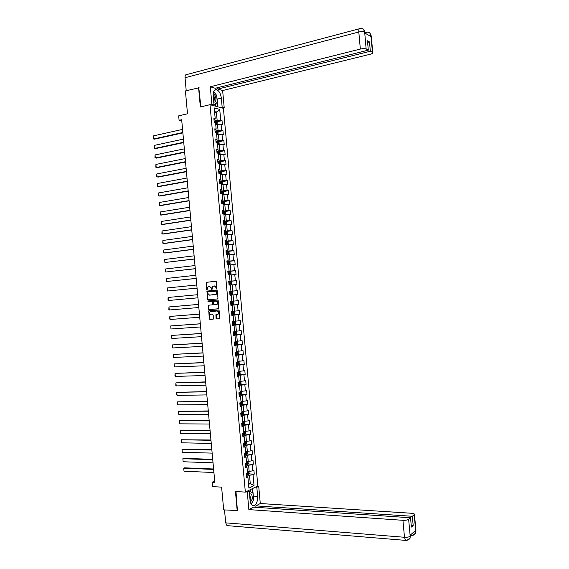 <?xml version="1.0" encoding="UTF-8"?>
<svg xmlns="http://www.w3.org/2000/svg" width="569" height="569" viewBox="0 0 569 569"><rect width="100%" height="100%" fill="white"/><g stroke="black" fill="none" stroke-linecap="round" stroke-linejoin="round"><path stroke-width="0.85" d="M216.768 289.102L216.476 281.847L215.893 281.264L206.22 282.324L206.597 289.635L207.002 290.041L207.977 286.819L209.52 286.427L211.376 288.291L211.867 289.571L212.834 286.342L214.399 285.944L216.277 287.814L216.768 289.102M216.056 318.341L216.647 318.939L219.314 318.74L219.783 318.064L219.101 310.546L218.51 309.956L208.795 310.823L209.264 318.846L209.847 319.437L213.304 319.088L213.211 315.333L212.628 314.735L211.049 314.856C209.463 314.358 209.129 313.327 210.046 311.769L216.967 310.973C218.553 311.463 218.901 312.495 217.998 314.067L215.964 314.572L216.056 318.341L217.009 318.889L219.449 318.711M199.136 87.761L185.409 90.926L187.5 113.779L178.687 115.848L179.093 120.322L181.675 119.725L214.812 482.313L212.173 482.185L212.578 486.637L221.604 487.128L223.688 509.881L237.735 510.564M198.574 87.598L200.345 106.979L210.004 104.682L245.346 492.107L235.452 491.545L237.209 510.841M217.507 298.938L217.977 298.256L217.287 290.738L216.704 290.147L207.016 291.15L207.472 299.194L208.048 299.778L217.507 298.938M218.197 300.645L218.674 308.725L208.951 309.607L208.368 309.017L208.29 305.254L212.358 304.828L212.827 304.152L212.635 302.025L212.052 301.435L208.076 301.783L207.82 300.973L217.607 300.055L218.197 300.645M210.004 104.682L223.418 108.33L257.842 485.94L245.346 492.107M248.888 473.92L254.258 474.148L253.909 470.314L252.686 470.876L252.131 464.724L253.347 464.176L252.999 460.342L251.775 460.876L251.214 454.723L252.444 454.204L252.088 450.371L250.865 450.876L250.303 444.723L251.534 444.233L251.178 440.399L249.955 440.883L249.393 434.723L250.623 434.261L250.275 430.42L249.044 430.882L248.482 424.723L249.713 424.282L249.364 420.448L248.134 420.875L247.572 414.723L248.802 414.303L248.454 410.469L247.216 410.875L246.654 404.723L247.892 404.331L247.543 400.491L246.306 400.875L245.744 394.715L246.982 394.353L246.633 390.512L245.395 390.867L244.834 384.715L246.071 384.367L245.723 380.533L244.485 380.86L243.923 374.708L245.161 374.388L244.812 370.547L243.568 370.86L243.006 364.701L244.25 364.409L243.902 360.568L242.657 360.853L242.095 354.693L243.34 354.423L242.991 350.582L241.747 350.838L241.185 344.679L242.43 344.437L242.081 340.596L240.829 340.831L240.267 334.672L241.519 334.451L241.171 330.61L239.919 330.817L239.357 324.657L240.609 324.465L240.26 320.624L239.008 320.809L238.447 314.643L239.698 314.479L239.35 310.638L238.091 310.795L237.529 304.628L238.788 304.493L238.439 300.652L237.181 300.781L236.619 294.614L237.878 294.5L237.529 290.659L236.263 290.766L235.701 284.6L236.967 284.507L236.619 280.666L235.353 280.752L234.791 274.585L236.057 274.521L235.708 270.673L234.442 270.73L233.88 264.564L235.146 264.528L234.798 260.68L233.525 260.709L232.963 254.549L234.236 254.528L233.887 250.687L232.614 250.694L232.052 244.528L233.326 244.535L232.97 240.694L231.697 240.673L231.135 234.506L232.415 234.542L232.06 230.694L230.786 230.651L230.225 224.485L231.498 224.542L231.149 220.694L229.869 220.63L229.307 214.456L230.587 214.541L230.239 210.701L228.958 210.601L228.397 204.435L229.677 204.541L229.328 200.701L228.041 200.58L227.479 194.406L228.766 194.541L228.418 190.693L227.131 190.551L226.569 184.377L227.856 184.541L227.5 180.693L226.213 180.522L225.651 174.349L226.939 174.541L226.59 170.693L225.303 170.494L224.741 164.32L226.028 164.533L225.68 160.686L224.385 160.465L223.823 154.291L225.118 154.526L224.769 150.678L223.468 150.436L222.906 144.263L224.207 144.526L223.852 140.671L222.557 140.401L221.995 134.227L223.29 134.519L222.941 130.664L221.64 130.372L221.078 124.191L222.379 124.504L222.031 120.656L220.729 120.336L219.726 109.397L214.221 107.925L215.231 118.978L213.894 118.644L214.25 122.555L215.587 122.876L216.156 129.113L214.819 128.807L215.174 132.719L216.512 133.018L217.081 139.256L215.743 138.978L216.106 142.883L217.436 143.153L218.005 149.391L216.675 149.142L217.031 153.047L218.361 153.296L218.93 159.533L217.6 159.306L217.955 163.211L219.285 163.431L219.854 169.669L218.524 169.462L218.887 173.374L220.21 173.566L220.779 179.804L219.456 179.626L219.812 183.531L221.135 183.702L221.704 189.932L220.381 189.783L220.736 193.695L222.059 193.83L222.628 200.068L221.305 199.947L221.661 203.851L222.984 203.965L223.553 210.203L222.237 210.103L222.593 214.008L223.909 214.093L224.478 220.331L223.162 220.26L223.517 224.165L224.826 224.229L225.395 230.459L224.086 230.417L224.442 234.321L225.751 234.357L226.32 240.587L225.011 240.566L225.367 244.471L226.675 244.485L227.244 250.716L225.943 250.723L226.298 254.628L227.6 254.613L228.169 260.844L226.867 260.872L227.223 264.777L228.525 264.734L229.094 270.965L227.792 271.022L228.148 274.927L229.449 274.863L230.018 281.093L228.717 281.171L229.072 285.076L230.374 284.984L230.936 291.214L229.641 291.321L229.997 295.226L237.878 294.5M254.258 474.148L253.041 474.717L254.03 485.606L248.902 488.117L247.892 477.114L246.647 477.697L246.292 473.799L247.543 473.223L246.974 467.007L245.723 467.569L245.367 463.671L246.619 463.123L246.05 456.907L244.798 457.44L244.442 453.543L245.701 453.024L245.132 446.8L243.873 447.305L243.518 443.415L244.777 442.917L244.208 436.7L242.949 437.177L242.593 433.279L243.852 432.81L243.29 426.594L242.024 427.042L241.669 423.151L242.935 422.703L242.366 416.487L241.1 416.913L240.744 413.016L242.01 412.596L241.441 406.373L240.175 406.778L239.819 402.88L241.085 402.489L240.523 396.266L239.25 396.643L238.895 392.745L240.168 392.375L239.599 386.152L238.326 386.507L237.97 382.603L239.243 382.268L238.674 376.045L237.401 376.365L237.045 372.467L238.319 372.154L237.757 365.931L236.476 366.23L236.121 362.325L237.401 362.04L236.832 355.817L235.552 356.087L235.196 352.19L236.476 351.927L235.907 345.696L234.627 345.945L234.272 342.047L235.552 341.805L234.99 335.582L233.703 335.802L233.347 331.905L234.634 331.691L234.065 325.468L232.778 325.66L232.422 321.762L233.71 321.57L233.141 315.347L231.853 315.518L231.498 311.613L232.785 311.456L232.216 305.226L230.922 305.368L230.566 301.47L231.86 301.335L231.291 295.105M245.495 465.122L248.596 465.236L249.158 471.395L247.366 471.324M245.602 466.303L246.974 467.007M249.158 471.395L252.686 470.876M248.596 465.236L252.131 464.724M244.585 455.143L247.679 455.228L248.24 461.388L246.455 461.331M244.684 456.246L246.05 456.907M248.24 461.388L251.775 460.876M247.679 455.228L251.214 454.723M243.674 445.15L246.768 445.221L247.33 451.381L245.545 451.331M243.767 446.188L245.132 446.8M247.33 451.381L250.865 450.876M246.768 445.221L250.303 444.723M242.764 435.164L245.858 435.207L246.42 441.373L244.634 441.338M242.849 436.131L244.208 436.7M246.42 441.373L249.955 440.883M245.858 435.207L249.393 434.723M241.853 425.178L244.94 425.199L245.502 431.359L243.717 431.338M241.939 426.074L243.29 426.594M245.502 431.359L249.044 430.882M244.94 425.199L248.482 424.723M240.943 415.185L244.03 415.185L244.592 421.345L242.856 421.337M241.014 416.017L242.366 416.487M244.592 421.345L248.134 420.875M244.03 415.185L247.572 414.723M240.033 405.192L243.119 405.171L243.681 411.33L241.896 411.337M240.097 405.953L241.441 406.373M243.681 411.33L247.216 410.875M243.119 405.171L246.654 404.723M239.122 395.199L242.202 395.156L242.764 401.316L240.986 401.337M239.179 395.896L240.523 396.266M242.764 401.316L246.306 400.875M242.202 395.156L245.744 394.715M238.205 385.206L241.292 385.135L241.853 391.301L240.068 391.337M238.262 385.832L239.599 386.152M241.853 391.301L245.395 390.867M241.292 385.135L244.834 384.715M237.294 375.213L240.374 375.12L240.936 381.287L239.158 381.33M237.344 375.768L238.674 376.045M240.936 381.287L244.485 380.86M240.374 375.12L243.923 374.708M236.384 365.22L239.464 365.099L240.026 371.265L238.247 371.329M236.427 365.703L237.757 365.931M240.026 371.265L243.568 370.86M239.464 365.099L243.006 364.701M235.474 355.22L238.546 355.084L239.108 361.251L237.337 361.322M235.509 355.639L236.832 355.817M239.108 361.251L242.657 360.853M238.546 355.084L242.095 354.693M234.563 345.227L237.636 345.063L238.198 351.229L236.419 351.315M234.592 345.575L235.907 345.696M238.198 351.229L241.747 350.838M237.636 345.063L241.185 344.679M233.646 335.226L236.718 335.041L237.28 341.208L235.509 341.308M233.674 335.504L234.99 335.582M237.28 341.208L240.829 340.831M236.718 335.041L240.267 334.672M232.735 325.226L235.808 325.02L236.37 331.186L234.599 331.3M232.757 325.432L234.065 325.468M236.37 331.186L239.919 330.817M235.808 325.02L239.357 324.657M231.825 315.226L234.89 314.991L235.452 321.158L233.681 321.286M231.839 315.368L233.141 315.347M235.452 321.158L239.008 320.809M234.89 314.991L238.447 314.643M230.914 305.219L233.98 304.97L234.542 311.136L232.771 311.279M230.914 305.297L232.216 305.226M234.542 311.136L238.091 310.795M233.98 304.97L237.529 304.628M229.997 295.219L233.062 294.941L233.624 301.108L231.853 301.264M233.624 301.108L237.181 300.781M233.062 294.941L236.619 294.614M230.381 285.09L232.152 284.913L232.714 291.086L230.936 291.214M232.714 291.086L236.263 290.766M232.152 284.913L235.701 284.6M229.471 275.069L231.234 274.884L231.796 281.058L228.738 281.363M228.724 281.271L230.018 281.093M231.796 281.058L235.353 280.752M231.234 274.884L234.791 274.585M228.553 265.054L230.317 264.855L230.879 271.029L227.82 271.363M227.806 271.2L229.094 270.965M230.879 271.029L234.442 270.73M230.317 264.855L233.88 264.564M227.643 255.04L229.407 254.827L229.968 261L226.91 261.356M226.889 261.121L228.169 260.844M229.968 261L233.525 260.709M229.407 254.827L232.963 254.549M226.725 245.019L228.489 244.791L229.051 250.965L226 251.349M225.971 251.043L227.244 250.716M229.051 250.965L232.614 250.694M228.489 244.791L232.052 244.528M225.815 234.997L227.572 234.762L228.141 240.936L225.082 241.334M225.047 240.964L226.32 240.587M228.141 240.936L231.697 240.673M227.572 234.762L231.135 234.506M224.897 224.983L226.661 224.727L227.223 230.9L224.172 231.327M224.129 230.886L225.395 230.459M227.223 230.9L230.786 230.651M226.661 224.727L230.225 224.485M223.987 214.954L225.744 214.691L226.306 220.864L223.254 221.313M223.212 220.808L224.478 220.331M226.306 220.864L229.869 220.63M225.744 214.691L229.307 214.456M223.069 204.932L224.826 204.655L225.395 210.829L222.344 211.305M222.294 210.722L223.553 210.203M225.395 210.829L228.958 210.601M224.826 204.655L228.397 204.435M222.159 194.911L223.916 194.619L224.478 200.793L221.433 201.291M221.369 200.644L222.628 200.068M224.478 200.793L228.041 200.58M223.916 194.619L227.479 194.406M221.241 184.882L222.998 184.576L223.56 190.757L220.516 191.276M220.452 190.558L221.704 189.932M223.56 190.757L227.131 190.551M222.998 184.576L226.569 184.377M220.324 174.861L222.081 174.541L222.643 180.714L219.606 181.255M219.534 180.473L220.779 179.804M222.643 180.714L226.213 180.522M222.081 174.541L225.651 174.349M219.428 164.832L221.163 164.498L221.732 170.679L218.688 171.241M218.61 170.387L219.854 169.669M221.732 170.679L225.303 170.494M221.163 164.498L224.741 164.32M218.496 154.804L220.253 154.455L220.815 160.636L217.778 161.226M217.692 160.302L218.93 159.533M220.815 160.636L224.385 160.465M220.253 154.455L223.823 154.291M217.586 144.775L219.335 144.412L219.897 150.593L216.86 151.205M216.775 150.209L218.005 149.391M219.897 150.593L223.468 150.436M219.335 144.412L222.906 144.263M216.668 134.739L218.418 134.369L218.98 140.55L215.95 141.183M215.85 140.123L217.081 139.256M218.98 140.55L222.557 140.401M218.418 134.369L221.995 134.227M215.751 124.711L217.5 124.327L218.069 130.507L215.032 131.162M214.933 130.031L216.156 129.113M218.069 130.507L221.64 130.372M217.5 124.327L221.078 124.191M214.641 112.491L216.384 112.086L217.152 120.457L214.122 121.14M214.008 119.938L215.231 118.978M217.152 120.457L220.729 120.336M214.556 111.609L216.384 112.086L219.726 109.397M214.698 481.061L212.173 482.185M179.093 120.322L181.781 120.934M248.475 483.494L250.268 483.586L249.507 475.243L246.405 475.108M248.561 484.404L250.268 483.586L254.03 485.606M246.519 476.353L247.892 477.114M249.507 475.243L253.041 474.717M216.761 121.83L222.031 120.656M217.643 131.809L222.941 130.664M218.532 141.781L223.852 140.671M219.414 151.752L224.769 150.678M220.288 161.724L225.68 160.686M221.17 171.696L226.59 170.693M222.045 181.66L227.5 180.693M222.92 191.625L228.418 190.693M223.795 201.59L229.328 200.701M224.67 211.554L230.239 210.701M224.883 224.826L226.483 224.122L226.313 222.202L225.544 221.526L231.149 220.694M226.106 231.519L232.06 230.694M226.341 241.562L232.97 240.694M227.621 254.812L229.215 254.073L229.044 252.152L228.283 251.519L226.028 251.676L233.887 250.687M226.931 261.598L234.798 260.68M227.835 271.534L235.708 270.673M228.745 281.463L236.619 280.666M229.648 291.399L237.529 290.659M230.907 305.148L238.788 304.493M231.811 315.077L239.698 314.479M232.714 325.006L240.609 324.465M233.624 334.935L241.519 334.451M235.36 344.814L242.43 344.437M237.188 354.707L243.34 354.423M238.496 364.629L244.25 364.409M237.266 374.879L245.161 374.388M240.467 384.502L246.071 384.367M241.412 394.438L246.982 394.353M242.351 404.374L247.892 404.331M243.29 414.31L248.802 414.303M244.222 424.246L249.713 424.282M245.161 434.183L250.623 434.261M246.093 444.119L251.534 444.233M247.031 454.055L252.444 454.204M247.963 463.984L253.347 464.176M216.938 289.031L216.64 287.786L214.477 285.937M209.591 286.42L211.746 288.263L212.038 289.5M216.007 281.271L206.583 282.302L207.18 289.962M216.775 290.147L207.621 291.022L207.159 291.705L207.841 299.159L208.418 299.742L217.557 298.931M216.611 291.506L216.206 291.093L207.905 291.883L207.671 293.277L209.52 295.147L215.196 294.621L216 294.287L216.974 291.477L216.206 291.093M216.974 291.477L216.362 294.251L209.52 295.147M218.51 308.818L208.951 309.607M208.83 305.126L208.446 305.788L208.738 308.974L209.314 309.564M212.358 304.828L213.19 304.109L212.998 301.99L212.415 301.399L208.076 301.783M208.318 300.873L208.446 301.748M216.348 304.493L217.045 304.195C217.977 302.616 217.635 301.584 216.035 301.086L213.581 301.385L213.56 304.088L214.15 304.678L216.348 304.493M216.398 304.486L217.408 304.159C218.34 302.58 217.998 301.542 216.398 301.051L216.035 301.086M213.837 301.278L216.398 301.051M216.476 314.437L216.419 318.291M217.394 314.365L218.361 314.024C219.257 312.452 218.916 311.421 217.33 310.93L216.967 310.973M211.014 311.442L217.33 310.93M209.314 310.695L208.951 311.343L209.634 318.796L210.21 319.387L213.176 319.173M217.088 124.412L217.194 122.292L216.44 121.496L214.15 121.496M182.841 132.499L153.594 138.964L153.317 135.913L182.557 129.383M216.163 124.618L215.743 124.618M153.317 135.913L153.217 138.701L154.548 139.142L182.877 132.89M215.63 123.395L216.263 123.416L216.213 122.648L214.755 122.676M216.44 121.496L216.711 124.497M215.338 122.812L215.815 123.281M213.745 101.965C214.741 102.335 215.438 101.851 215.829 100.528C216.163 97.214 215.281 94.923 213.169 93.643M213.652 100.891L214.499 99.838C214.755 98.017 214.307 96.531 213.155 95.372M213.595 91.645L216.661 95.357L217.294 102.285L214.236 104.824L213.98 104.525M250.424 502.249L252.181 499.155C252.451 495.179 251.562 493.458 249.507 493.992M250.104 500.549L250.879 498.771L249.599 495.044M249.272 491.445L249.464 491.104L252.928 492.996L253.554 499.888L251.199 504.148M216.846 97.335L217.13 99.148L221.341 98.131C220.715 93.714 219.157 90.898 216.668 89.682C214.2 89.326 213.034 91.353 213.183 95.763L214.029 105.03L211.903 104.447L210.288 86.758L360.348 49.062L358.804 32.006L185.032 77.733L186.219 90.72M221.341 98.131L222.173 107.257L224.214 107.811L222.635 90.535L217.82 89.063L370.341 51.238L372.453 52.369L370.903 35.513M217.692 87.662L217.82 89.063M367.61 42.419L369.501 41.935L367.467 40.797L368.307 50.15L215.246 88.273L210.288 86.758M212.557 105.379L214.029 105.03M210.43 104.796L211.903 104.447M222.756 108.153L224.214 107.811M220.715 107.598L222.173 107.257M222.635 90.535L370.177 54.247C372.048 53.749 372.908 53.216 372.759 52.647L372.453 52.369M185.032 77.733C184.953 75.414 185.594 74.34 186.966 74.503L359.231 28.806M368.307 50.15L366.151 48.991C364.836 48.486 362.908 48.507 360.348 49.062M369.501 41.935L370.341 51.238M365.604 32.461L365.035 32.611L364.686 32.006L364.772 32.995L370.96 36.558L370.874 35.591L368.598 35.193M198.78 87.654L200.878 106.851M215.8 94.312L213.674 91.438M217.13 99.148L217.827 106.808M217.258 106.659L216.889 102.619M215.587 106.204L215.374 103.878M366.813 32.177C369.096 31.978 370.462 33.087 370.903 35.498L370.874 35.591M360.625 28.493C362.88 28.343 364.217 29.474 364.644 31.885L366.151 48.991M245.751 491.908L247.259 491.993L249.236 491.011L250.076 500.236C250.367 502.889 251.164 504.646 252.465 505.5C255.822 506.005 257.551 502.953 257.643 496.346L256.818 487.256L258.717 486.317L260.282 503.522L411.636 513.266C413.563 513.43 414.502 513.814 414.467 514.412L412.347 516.282L255.83 505.891L260.282 503.522M247.259 491.993L248.866 509.604L253.447 507.164L410.548 517.754L408.642 519.319L410.206 536.332M255.965 507.335L255.83 505.891M255.325 487.178L256.818 487.256M257.231 486.239L258.717 486.317M247.728 490.926L249.236 491.011M248.866 509.604L402.937 520.308C405.548 520.4 407.447 520.073 408.642 519.319M228.02 525.706L226.981 525.621L225.694 522.854L224.513 509.938M410.548 517.754L411.387 527.058L413.186 525.528L412.347 516.282M413.542 532.257L415.654 531.453L415.569 530.486L410.149 535.216L410.235 536.197L410.42 534.981M237.408 510.734L236 491.573M413.186 525.528L411.238 525.386M251.306 504.326L252.885 501.09M253.376 497.911L253.326 496.09L257.643 496.346M252.636 488.508L253.326 496.09M252.465 492.74L252.103 488.771M250.751 491.808L250.545 489.539M410.469 535.521L410.043 537.997L410.235 536.197M406.984 540.344L410.043 537.997M412.433 535.5L415.505 533.231L415.719 531.396L414.218 514.746M217.92 134.476L218.112 132.285L217.33 131.482L215.068 131.517M183.73 142.236L154.462 148.473L154.185 145.422L183.446 139.113M217.152 134.64L216.661 134.633M154.185 145.422L154.085 148.196L155.422 148.637L183.766 142.606M216.547 133.416L217.18 133.43L217.13 132.662L215.231 132.733M215.786 132.854L216.725 133.295M218.766 144.533L219.193 144.206L219.022 142.278L218.247 141.496L215.978 141.532M184.619 151.966L155.337 157.983L155.06 154.932L184.335 148.85M218.147 144.654L217.571 144.654M155.06 154.932L154.953 157.698L156.29 158.132L184.655 152.314M217.458 143.431L218.091 143.438L218.048 142.677L216.092 142.755M216.199 142.904L217.294 142.833L217.643 143.31M219.613 154.583L220.111 154.199L219.933 152.272L219.157 151.503L216.896 151.553M185.508 161.696L156.205 167.492L155.927 164.441L185.224 158.58M219.15 154.676L218.482 154.668M155.927 164.441L155.828 167.201L157.158 167.62L185.537 162.016M218.375 153.445L219.008 153.452L218.965 152.684L217.002 152.777M217.017 152.919L218.212 152.841L218.553 153.317M220.466 164.633L221.021 164.192L220.843 162.265L220.068 161.504L217.806 161.568M186.397 171.425L157.08 176.995L156.795 173.95L186.113 168.31M220.153 164.69L219.399 164.683M156.795 173.95L156.695 176.696L158.026 177.115L186.426 171.724M219.285 163.467L219.918 163.467L219.883 162.698L217.92 162.791M217.934 162.926L219.129 162.841L219.463 163.324M221.327 174.676L221.931 174.178L221.754 172.258L221 171.532L218.724 171.589M187.286 181.155L157.947 186.504L157.67 183.46L187.002 178.033M221.163 174.704L220.31 174.697M157.67 183.46L157.563 186.191L158.893 186.604L187.315 181.433M219.783 173.502L220.829 173.474L220.8 172.706L218.83 172.805M218.845 172.933L220.047 172.848L220.374 173.339M221 171.532L221.291 174.683M221.917 181.532L222.202 184.712L222.842 184.171L222.664 182.251L221.896 181.518L219.634 181.603M188.175 190.878L158.815 196.006L158.538 192.962L187.891 187.763M222.173 184.719L221.227 184.712M158.538 192.962L158.431 195.686L159.768 196.092L188.204 191.134M220.089 183.567L221.746 183.481L221.718 182.72L219.748 182.82M219.755 182.941L220.964 182.848L221.284 183.346M222.152 194.833L223.752 194.157L223.574 192.237L222.806 191.518L220.552 191.618M189.064 200.608L159.69 205.516L159.412 202.464L188.78 197.493M223.098 194.726L222.138 194.719M159.412 202.464L159.306 205.181L160.636 205.587L189.086 200.836M220.729 193.602L222.657 193.488L222.635 192.727L220.658 192.834M220.672 192.941L221.882 192.855L222.195 193.353M223.062 204.833L224.663 204.15L224.485 202.23L223.738 201.54L221.462 201.625M189.954 210.331L160.558 215.018L160.28 211.974L189.669 207.216M224.015 204.726L223.048 204.733M160.28 211.974L160.173 214.677L161.504 215.068L189.975 210.537M221.64 203.617L223.567 203.496L223.553 202.735L221.576 202.849M221.583 202.941L222.799 202.856L223.105 203.353M223.738 201.54L224.03 204.712M223.973 214.833L225.573 214.136L225.395 212.216L224.655 211.54L222.372 211.64M190.843 220.054L161.425 224.52L161.148 221.476L190.558 216.938M224.655 211.54L224.94 214.712L223.966 214.741M161.148 221.476L161.041 224.172L162.371 224.556L190.864 220.239M222.557 213.631L224.485 213.503L224.471 212.742L222.486 212.856M222.493 212.941L223.717 212.856L224.015 213.361M225.544 221.526L223.29 221.647M191.732 229.776L162.3 234.023L162.023 230.978L191.447 226.661M225.836 224.727L224.876 224.748M162.023 230.978L161.909 233.66L163.239 234.044L191.746 229.94M223.468 223.638L225.395 223.503L225.388 222.742L223.397 222.87M223.404 222.941L224.634 222.856L224.926 223.368M225.793 234.826L227.394 234.108L227.223 232.188L226.455 231.519L224.2 231.661M192.621 239.499L163.168 243.518L162.89 240.474L192.336 236.384M226.747 234.727L225.793 234.755M162.89 240.474L162.777 243.155L164.107 243.532L192.635 239.641M224.385 233.646L226.306 233.51L226.298 232.749L224.314 232.877M224.321 232.941L225.552 232.849L225.836 233.368M226.711 244.819L228.304 244.087L228.133 242.166L227.365 241.519L225.111 241.669M193.51 249.222L164.036 253.02L163.758 249.976L193.225 246.107M227.664 244.727L226.704 244.762M163.758 249.976L163.644 252.643L164.974 253.013L193.517 249.336M225.296 243.653L227.216 243.511L227.216 242.75L225.224 242.885M225.232 242.942L226.469 242.849L226.747 243.376M194.399 258.945L164.91 262.515L164.626 259.471L194.114 255.83M228.574 254.72L227.614 254.77M164.626 259.471L164.91 262.515L194.406 259.037M226.206 253.66L228.133 253.511L228.133 252.75L226.135 252.892M226.142 252.935L227.387 252.842L227.657 253.376M228.532 264.805L230.125 264.052L229.954 262.131L229.215 261.527L226.939 261.683M195.288 268.66L165.778 272.018L165.501 268.973L195.003 265.545M229.485 264.713L228.525 264.777M165.501 268.973L165.188 269.493L165.778 272.018L195.295 268.732M227.123 263.667L229.044 263.511L229.051 262.75L227.052 262.899M227.052 262.935L228.304 262.835L228.56 263.383M229.215 261.527L229.499 264.699M230.395 274.706L228.994 274.813L230.395 274.706L231.035 274.03L230.865 272.117L230.104 271.505L227.849 271.683M196.177 278.376L166.646 281.513L166.368 278.469L195.892 275.261M228.994 274.813L228.148 274.891L228.994 274.834L228.88 273.597L229.954 273.511L229.968 272.75L227.963 272.907M166.368 278.469L166.056 278.981L166.646 281.513L196.177 278.426M227.963 272.928L229.222 272.828L229.471 273.39M228.034 273.675L228.88 273.597M231.306 284.699L229.904 284.82L231.306 284.699L231.946 284.009L231.775 282.096L231.014 281.499L228.766 281.691M197.059 288.099L167.514 291.008L167.236 287.964L196.774 284.984M229.904 284.82L229.058 284.898L229.904 284.827L229.798 283.604L230.865 283.511L230.879 282.75L228.873 282.907M167.236 287.964L167.514 291.008L197.066 288.12M228.88 282.921L230.139 282.821L230.374 283.398M228.944 283.675L229.798 283.604M229.968 294.898L232.216 294.692L232.856 293.988L232.678 292.075L231.946 291.506L229.677 291.691M197.948 297.815L168.388 300.503L168.104 297.459L197.663 294.699M229.862 293.682L231.782 293.504L231.796 292.743L229.791 292.914L231.057 292.815L231.27 293.419M231.946 291.506L232.237 294.678M168.388 300.503L167.99 300.076L168.104 297.459M232.835 301.485L230.587 301.684L232.835 301.485L233.589 302.047L233.767 303.967L233.148 304.664L232.856 301.499M198.553 304.394L168.979 306.954L198.553 304.415M233.148 304.664L230.879 304.899M198.837 307.523L169.256 309.991L168.858 309.564L168.979 306.954L169.256 309.991M232.714 302.744L231.974 302.808L231.917 303.569L230.772 303.675L231.619 303.604L232.693 303.505L232.714 302.744L230.701 302.914M231.796 314.899L234.044 314.671L234.677 313.946L234.499 312.025L233.767 311.485L231.505 311.698M233.745 311.471L231.498 311.677M199.434 314.088L169.847 316.442L199.442 314.124M199.726 317.239L170.124 319.486L169.726 319.045L169.847 316.442L170.124 319.486M231.683 313.683L233.603 313.498L233.624 312.737L231.611 312.914M233.624 312.737L232.913 312.794L232.828 313.555L231.683 313.661M234.663 321.464L233.71 321.57L235.41 321.997L235.587 323.917L234.969 324.643L232.707 324.899M200.324 323.775L170.714 325.937L200.331 323.839M200.615 326.955L170.992 328.982L170.714 325.937L170.992 328.982M232.593 323.683L234.513 323.491L234.542 322.73L232.522 322.915M233.831 322.787L233.738 323.541L232.593 323.654M234.954 324.664L234.677 321.478M233.617 334.899L235.865 334.65L236.498 333.889L236.32 331.976L234.62 331.571M235.573 331.45L234.62 331.528M201.213 333.47L171.582 335.426L201.22 333.548M201.504 336.663L171.859 338.47L171.582 335.426L171.859 338.47M233.51 333.683L235.424 333.484L235.459 332.723L233.439 332.908M234.762 332.787L234.648 333.526L233.503 333.64M234.528 344.892L236.775 344.636L237.408 343.868L237.23 341.948L235.53 341.564M236.789 344.615L236.498 341.45L235.53 341.514M202.095 343.157L172.45 344.914L202.102 343.263M202.386 346.372L172.727 347.958L172.45 344.914L172.727 347.958M234.421 343.676L236.334 343.47L236.37 342.716L234.35 342.908M235.694 342.78L235.559 343.512L234.414 343.626M235.445 354.892L237.686 354.622L238.311 353.84L238.141 351.919L236.441 351.557M237.394 351.422L236.441 351.493M202.977 352.844L173.317 354.402L202.991 352.972M203.275 356.087L173.602 357.446L173.196 356.969L173.317 354.402L173.602 357.446M235.331 353.669L237.245 353.463L237.287 352.702L235.26 352.901M236.619 352.766L236.469 353.498L235.324 353.612M236.355 364.885L238.596 364.608L239.222 363.804L239.051 361.891L237.358 361.55M238.61 364.587L238.319 361.415L237.351 361.479M203.866 362.524L174.192 363.89L203.88 362.681M204.164 365.796L174.47 366.934L174.064 366.443L174.192 363.89L174.47 366.934M236.242 363.669L238.162 363.449L238.205 362.695L236.171 362.901M237.55 362.759L237.38 363.484L236.235 363.598M239.229 371.401L239.521 374.566L240.132 373.776L239.962 371.863L238.269 371.543M239.215 371.386L238.262 371.457M204.748 372.211L175.06 373.378L204.769 372.389M205.053 375.497L175.337 376.422L174.932 375.924L175.06 373.378L175.337 376.422M237.152 373.662L239.072 373.442L239.115 372.681L237.081 372.894M238.468 372.752L238.29 373.463L237.145 373.577M238.176 384.872L240.417 384.573L241.043 383.748L240.865 381.827L239.179 381.536M240.125 381.372L239.172 381.436M205.637 381.899L175.928 382.866L205.651 382.098M205.935 385.206L176.205 385.903L175.8 385.398L175.928 382.866L176.205 385.903M238.062 383.655L239.983 383.428L240.033 382.667L237.998 382.887M239.393 382.738L239.2 383.442L238.055 383.563M239.087 394.865L241.327 394.552L241.953 393.712L241.775 391.792L240.09 391.529M241.341 394.53L241.05 391.365L240.082 391.422M206.519 391.579L176.795 392.347L206.54 391.799M206.824 394.914L177.073 395.391L176.667 394.872L176.795 392.347L177.073 395.391M238.98 393.648L240.893 393.414L240.943 392.653L238.909 392.88M240.317 392.731L240.111 393.428L238.966 393.542M239.997 404.851L242.238 404.531L242.863 403.677L242.686 401.764L241 401.515M241.946 401.33L240.993 401.394M207.408 401.259L177.663 401.835L207.429 401.508M207.713 404.616L177.941 404.872L177.535 404.346L177.663 401.835L177.941 404.872M239.89 403.634L241.804 403.4L241.861 402.639L239.876 402.859M241.235 402.717L241.021 403.407L239.876 403.521M242.778 411.337L241.91 411.501M208.29 410.939L178.531 411.316L208.318 411.209M243.162 414.488L242.878 411.337L243.596 411.728L243.767 413.642L243.148 414.509L240.907 414.844M208.595 414.317L178.808 414.353L178.531 411.316L178.808 414.353M240.801 413.627L242.714 413.379L242.771 412.617L241.427 412.788M242.152 412.703L241.932 413.379L240.787 413.499M243.589 421.345L242.821 421.494M209.172 420.619L179.399 420.797L209.2 420.911M243.866 421.345L244.506 421.693L244.677 423.606L244.073 424.467L241.825 424.83M209.484 424.019L179.676 423.834L179.399 420.797L179.676 423.834M241.711 423.613L243.624 423.364L243.681 422.603L242.913 422.71M243.07 422.689L242.842 423.357L241.697 423.478M244.407 431.345L243.731 431.48M210.061 430.299L180.266 430.278L210.089 430.612M244.834 431.352L245.41 431.658L245.588 433.571L244.969 434.467L242.735 434.816M210.374 433.72L180.544 433.315L180.266 430.278L180.544 433.315M242.622 433.599L244.535 433.343L244.599 432.582L243.845 432.696M243.987 432.668L243.752 433.336L242.607 433.457M245.232 441.345L244.642 441.459M210.943 439.979L181.134 439.759L210.978 440.314M245.815 441.359L246.32 441.615L246.498 443.528L245.893 444.417L243.646 444.802M211.255 443.422L181.411 442.796L181.134 439.759L181.411 442.796M243.532 443.585L245.445 443.322L245.509 442.561L244.755 442.675M244.905 442.654L244.663 443.308L243.518 443.436M246.064 451.345L245.552 451.445M211.832 449.652L182.002 449.24L211.86 450.015M246.797 451.366L247.231 451.58L247.401 453.493L246.782 454.411L244.556 454.787M212.145 453.123L182.279 452.277L182.002 449.24L182.279 452.277M244.442 453.571L246.356 453.301L246.427 452.54L245.666 452.661M245.822 452.632L245.573 453.28L244.876 453.365M246.903 461.345L246.462 461.431M212.714 459.332L183.78 458.372L182.869 458.714L212.749 459.709M247.792 461.374L248.312 463.451L247.714 464.361L245.467 464.773M213.034 462.817L183.147 461.751L182.869 458.714L183.147 461.751M245.716 463.522L247.266 463.28L247.337 462.519L246.576 462.647M246.74 462.618L246.242 463.287M247.743 471.338L247.373 471.409M213.595 469.005L184.648 467.832L183.737 468.195L213.631 469.411M248.795 471.381L249.222 473.408L248.603 474.361L246.377 474.752M213.916 472.519L184.015 471.232L183.737 468.195L184.015 471.232M247.031 473.458L248.176 473.259L248.248 472.498L247.487 472.626M216.64 287.786L216.277 287.814M211.824 289.137L211.462 289.166M211.746 288.263L211.376 288.291M206.967 289.607L206.597 289.635M206.355 282.893L205.985 282.914M206.817 282.21L206.447 282.231M216.718 288.661L216.355 288.689M208.418 299.742L208.048 299.778M207.841 299.159L207.472 299.194M207.159 291.705L206.789 291.733M207.621 291.022L207.251 291.051M215.559 294.593L215.196 294.621M217.059 292.402L216.697 292.43M208.738 308.974L208.368 309.017M208.446 305.788L208.076 305.83M213.19 304.109L212.827 304.152M212.998 301.99L212.635 302.025M212.415 301.399L212.052 301.435M216.128 315.091L215.765 315.134M211.106 311.428L210.736 311.471M210.21 319.387L209.847 319.437M209.634 318.796L209.264 318.846M208.951 311.343L208.588 311.385M217.009 318.889L216.647 318.939M215.11 122.648L215.004 121.425M216.213 122.648L215.452 122.812L216.199 122.641M364.608 31.964C363.299 31.416 361.365 31.43 358.804 32.006C358.669 29.389 359.131 28.237 360.191 28.557L360.511 28.514M365.277 33.279L366.699 32.198M371.28 36.203L370.945 35.634M225.694 522.854L404.474 537.271L402.937 520.308M411.906 535.557L411.117 535.521L410.612 534.81M406.373 540.415L405.541 540.379L404.474 537.271C407.084 537.392 408.983 537.051 410.171 536.254M415.939 530.756L415.719 531.396M217.628 134.54L217.351 131.503M216.028 132.669L215.914 131.446M216.341 132.819L217.109 132.655M218.546 144.576L218.268 141.51M216.938 142.684L216.832 141.468M219.463 154.612L219.179 151.518M217.856 152.705L217.742 151.482M218.169 152.833L218.937 152.684M220.374 164.647L220.089 161.525M218.766 162.72L218.66 161.504M219.079 162.841L219.847 162.691M219.684 172.734L219.57 171.518M219.997 172.848L220.758 172.706M220.594 182.749L220.488 181.532M220.907 182.848L221.675 182.713M223.119 194.712L222.828 191.54M221.512 192.763L221.398 191.547M221.818 192.848L222.586 192.72M222.422 202.777L222.308 201.554M222.529 203.922L222.493 203.546M222.728 202.849L223.496 202.728M223.333 212.785L223.226 211.568M223.453 214.065L223.404 213.553M223.645 212.849L224.414 212.735M225.85 224.712L225.566 221.54M224.25 222.799L224.136 221.576M224.378 224.207L224.321 223.567M224.556 222.849L225.324 222.735M226.768 234.713L226.476 231.54M225.16 232.806L225.054 231.583M225.303 234.343L225.232 233.575M225.466 232.849L226.234 232.742M227.678 244.706L227.387 241.533M226.071 242.814L225.964 241.59M226.227 244.478L226.142 243.582M226.377 242.842L227.152 242.743M228.589 254.706L228.297 251.534M226.988 252.821L226.875 251.598M227.152 254.613L227.059 253.589M227.287 252.835L228.062 252.743M227.899 262.821L227.792 261.605M228.077 264.749L227.97 263.596M228.205 262.835L228.973 262.743M230.409 274.692L230.125 271.52M228.809 272.828L228.702 271.612M229.115 272.828L229.883 272.743M231.32 284.685L231.035 281.513M229.727 282.829L229.613 281.612M230.025 282.814L230.801 282.743M230.637 292.836L230.523 291.613M230.815 294.82L230.708 293.604M230.936 292.807L231.711 292.736M231.547 302.836L231.441 301.62M231.732 304.82L231.619 303.604M231.917 303.569L232.693 303.505M234.058 314.657L233.767 311.485M232.458 312.836L232.351 311.62M232.643 314.821L232.529 313.604M232.828 313.555L233.603 313.498M233.375 322.836L233.262 321.634M233.553 324.821L233.446 323.605M233.738 323.541L234.513 323.491M235.879 334.629L235.587 331.464M234.286 332.829L234.186 331.763M234.464 334.821L234.357 333.598M234.648 333.526L235.424 333.484M235.196 342.83L235.111 341.891M235.381 344.814L235.267 343.598M235.559 343.512L236.334 343.47M237.7 354.601L237.408 351.436M236.107 352.823L236.035 352.012M236.291 354.807L236.178 353.591M236.469 353.498L237.245 353.463M237.017 362.816L236.96 362.14M237.202 364.8L237.088 363.584M237.38 363.484L238.162 363.449M237.934 372.809L237.885 372.261M238.112 374.8L238.006 373.577M238.29 373.463L239.072 373.442M240.431 384.552L240.139 381.386M238.845 382.802L238.802 382.382M239.023 384.786L238.916 383.57M239.2 383.442L239.983 383.428M239.933 394.779L239.826 393.563M240.111 393.428L240.893 393.414M242.252 404.509L241.96 401.344M240.843 404.772L240.737 403.556M241.021 403.407L241.804 403.4M241.761 414.758L241.647 413.542M241.932 413.379L242.714 413.379M244.073 424.467L243.788 421.345M242.671 424.744L242.558 423.528M242.842 423.357L243.624 423.364M244.983 434.439L244.698 431.352M243.582 434.73L243.468 433.514M243.752 433.336L244.535 433.343M245.893 444.417L245.616 441.352M244.492 444.716L244.378 443.5M244.663 443.308L245.445 443.322M246.804 454.389L246.526 451.359M245.403 454.702L245.289 453.486M245.573 453.28L246.356 453.301M247.714 464.361L247.437 461.359M246.313 464.688L246.199 463.472M246.484 463.251L247.266 463.28M248.617 474.333L248.347 471.367M247.223 474.667L247.11 473.451M247.529 473.23L248.176 473.259M206.583 282.302L206.22 282.324M207.379 291.122L207.016 291.15M216.362 294.251L216 294.287M208.659 305.219L208.29 305.254M212.984 304.678L212.614 304.721M208.19 300.937L207.82 300.973M217.408 304.159L217.045 304.195M216.334 314.529L215.964 314.572M218.361 314.024L217.998 314.067M209.157 310.781L208.795 310.823M249.613 495.137L249.997 495.165M214.442 90.236L216.668 89.682M369.85 33.116L371.251 35.932L372.759 52.647M363.598 29.474L365.085 33.173M415.505 533.231L414.509 534.519C412.817 535.486 411.686 535.82 411.117 535.521L410.462 535.472M410.029 538.039C410.505 538.559 407.112 540.891 405.541 540.379L226.981 525.621M415.519 533.189L415.967 531.041L414.467 514.412M216.376 132.826L217.13 132.662M218.212 152.841L218.965 152.684M219.129 162.841L219.883 162.698M220.047 172.848L220.8 172.706M220.964 182.848L221.718 182.72M221.882 192.855L222.635 192.727M222.799 202.856L223.553 202.735M223.717 212.856L224.471 212.742M224.634 222.856L225.388 222.742M225.552 232.849L226.298 232.749M226.469 242.849L227.216 242.75M227.387 252.842L228.133 252.75M228.304 262.835L229.051 262.75M229.222 272.828L229.968 272.75M230.139 282.821L230.879 282.75M231.057 292.815L231.796 292.743M234.094 322.758L234.542 322.73"/></g></svg>
